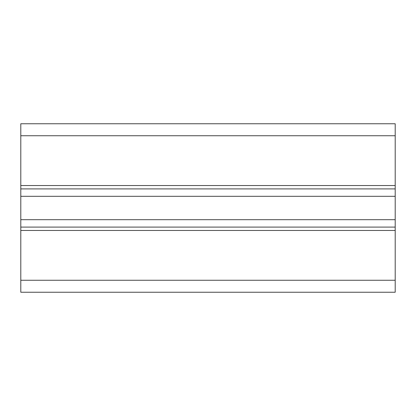 <?xml version="1.0" encoding="UTF-8"?>
<svg xmlns="http://www.w3.org/2000/svg" width="416" height="416" viewBox="0 0 416 416"><rect width="100%" height="100%" fill="white"/><g stroke="black" fill="none" stroke-linecap="round" stroke-linejoin="round"><path stroke-width="0.62" d="M20.8 280.259L395.2 280.259L395.2 292.24L20.8 292.24L20.8 123.76L395.2 123.76L395.2 230.464L20.8 230.464M395.2 227.094L20.8 227.094M395.2 219.69L20.8 219.69M395.2 196.31L20.8 196.31M20.8 185.536L395.2 185.536M395.2 188.906L20.8 188.906M395.2 280.259L395.2 230.464M20.8 135.741L395.2 135.741"/></g></svg>
